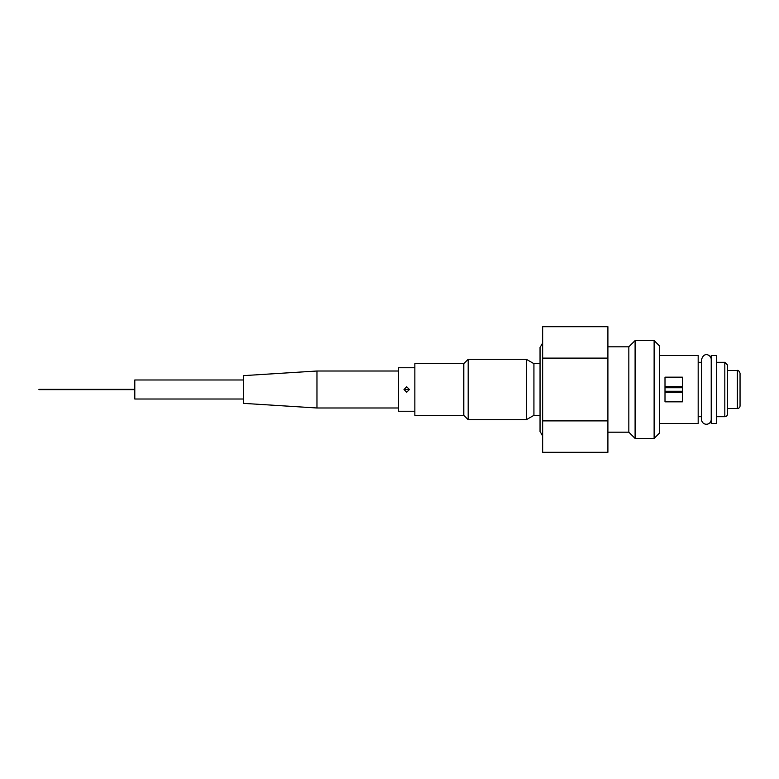 <?xml version="1.0" encoding="UTF-8"?>
<svg xmlns="http://www.w3.org/2000/svg" width="779" height="779" viewBox="0 0 779 779"><rect width="100%" height="100%" fill="white"/><g stroke="black" fill="none" stroke-linecap="round" stroke-linejoin="round"><path stroke-width="1.17" d="M316.965 407.992L243.554 403.366L243.554 375.634L316.965 371.008L316.965 407.992L398.536 407.992M414.856 367.756L398.536 367.756L414.856 367.746M414.856 411.254L398.536 411.254L398.536 367.746M406.696 386.793L409.413 389.51L403.98 389.51L406.696 386.793M409.413 389.51L406.696 392.226L403.98 389.51M711.227 419.404A4.84 4.84 180 0 1 706.387 424.253A4.84 4.84 180 0 1 701.548 419.414L701.548 359.586C704.206 350.735 711.509 355.604 711.227 359.586M38.95 389.364L134.796 389.364M540.042 363.666L533.927 363.666L533.927 415.334L540.042 415.334M533.927 363.666L526.331 359.285L526.331 419.715L533.927 415.334M463.797 363.666L463.797 415.334L414.856 415.334L414.856 363.666L463.797 363.666L468.179 359.285L468.179 419.715L526.331 419.715M716.67 389.5L716.67 423.484L711.227 423.484L711.227 355.516L716.67 355.516L716.67 389.5M659.57 355.516L698.179 355.516L698.179 423.484L659.57 423.484M635.099 389.5L635.099 438.441L654.126 438.441L654.126 340.559L635.099 340.559L635.099 389.5M607.902 346.811L628.838 346.811L628.838 432.189L635.099 438.441M607.902 358.106L607.902 452.297L542.651 452.297L542.651 326.703L607.902 326.703L607.902 358.106L542.651 358.106M607.902 420.894L542.651 420.894M654.126 438.441L659.57 433.007L659.57 345.993L654.126 340.559M740.05 389.5L740.05 373.19C739.037 370.892 738.132 369.986 737.333 370.463L737.333 408.537A2.717 2.717 0 0 0 740.05 405.81L740.05 389.5M727.547 389.5L727.547 365.03L724.821 362.313L724.821 416.687A2.717 2.717 0 0 0 727.547 413.97L727.547 389.5M665.003 391.262L665.003 401.828L682.404 401.828L682.404 391.262L665.003 391.262L665.003 387.738L682.404 387.738L682.404 377.172L665.003 377.172L665.003 387.738M682.404 387.738L682.404 391.262M243.554 399.014L134.796 399.014L134.796 379.986L243.554 379.986M665.003 392.528L682.404 392.528M682.404 386.472L665.003 386.472M540.042 431.459L542.651 435.938M542.651 343.062L540.042 347.473M540.042 347.356L540.042 431.644M316.965 371.008L398.536 371.008M468.179 359.285L526.331 359.285M628.838 346.811L635.099 340.559M607.902 432.189L628.838 432.189M463.797 415.334L468.179 419.715M727.547 408.537L737.333 408.537M727.547 370.463L737.333 370.463M716.67 416.687L724.821 416.687M716.67 362.313L724.821 362.313M698.179 416.687L701.548 416.687M698.179 362.313L701.548 362.313M38.95 389.636L134.796 389.636"/></g></svg>

